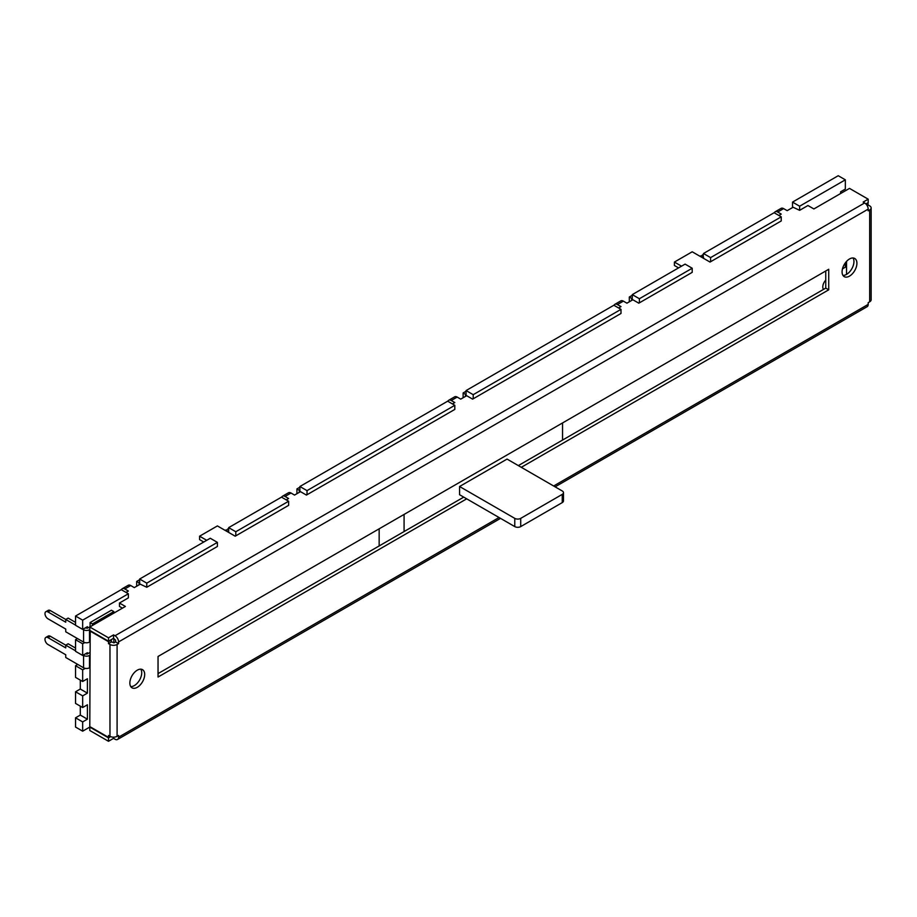 <?xml version="1.0" encoding="UTF-8"?>
<svg xmlns="http://www.w3.org/2000/svg" width="917" height="917" viewBox="0 0 917 917"><rect width="100%" height="100%" fill="white"/><g stroke="black" fill="none" stroke-linecap="round" stroke-linejoin="round"><path stroke-width="1.38" d="M842.975 275.409A10.488 6.052 120 0 0 846.529 274.401A10.488 6.052 120 0 0 853.039 257.975M849.497 258.984A10.488 6.052 -60 0 1 854.736 258.468A10.488 6.052 -60 0 1 856.352 266.87A10.488 6.052 -60 0 1 849.497 276.12A10.488 6.052 -60 0 1 844.248 276.636A10.488 6.052 -60 0 1 842.643 268.234A10.488 6.052 -60 0 1 849.497 258.984M825.758 270.974L825.758 288.11L562.545 440.068L562.545 422.932M111.037 639.757L111.45 641.911L114.121 642.771L115.611 641.911L115.611 640.192L113.536 638.312L108.493 641.224L108.493 637.796L89.786 627.01L125.4 606.446L119.462 603.019L128.369 597.873L128.369 593.769L82.668 620.156L82.668 629.406L87.413 626.666L87.413 628.202L85.189 627.95M404.076 514.426L404.076 531.562L158.045 673.605M130.753 686.604A10.488 6.052 120 0 0 134.306 685.607A10.488 6.052 120 0 0 140.817 669.181M553.65 485.987L868.193 304.387L868.193 302.679L869.671 301.819L869.671 209.982L868.193 210.841L868.193 209.122L118.58 641.911L118.58 643.619L117.089 644.479L117.089 736.317L118.58 735.457L118.58 737.176L499.043 517.509M137.275 687.314A10.488 6.052 -60 0 1 132.025 687.83A10.488 6.052 -60 0 1 130.42 679.428A10.488 6.052 -60 0 1 137.275 670.178A10.488 6.052 -60 0 1 142.513 669.662A10.488 6.052 -60 0 1 144.129 678.064A10.488 6.052 -60 0 1 137.275 687.314M521.303 467.315L828.727 289.818L828.727 269.266L158.045 656.469L158.045 677.033L466.696 498.837M869.671 209.982A5.032 2.911 0 0 0 871.15 207.93L871.15 299.756A5.032 2.911 180 0 1 869.671 301.819M846.529 274.401L846.529 261.414M867.769 202.852L868.193 205.018L869.671 205.867A5.032 2.911 0 0 1 871.15 207.93M868.193 205.018L867.15 205.614M868.193 203.104L866.175 204.262M840.591 193.533L840.591 191.825L845.336 189.074L845.336 179.824L799.635 206.21L799.635 210.325L807.946 205.523L813.883 208.95L849.497 188.398L868.193 199.184L863.149 202.095L864.628 202.955A5.032 2.911 60 0 1 868.193 209.122M119.462 603.019L119.462 606.446L122.431 608.154M89.786 627.01L89.786 630.426L108.493 641.224M868.193 199.184L868.193 202.611L865.889 203.941M681.526 266.182L674.408 262.067L674.408 265.494L678.557 267.89M206.715 540.308L199.597 536.193L199.597 539.62L203.746 542.027M842.471 268.864L845.336 267.202L845.336 262.847M85.212 668.367L82.668 669.834L82.668 681.491L87.413 678.752L87.413 693.137L82.668 695.877L82.668 707.534L87.413 704.795L87.413 719.18L82.668 721.92L82.668 731.181L90.21 726.826M89.786 652.537L87.115 654.073L85.487 653.821M84.788 642.576L82.668 643.791L82.668 655.449L87.413 652.709L87.413 653.901M87.413 628.202L90.084 626.666L90.084 622.551L111.45 610.218L113.834 611.582L113.834 613.129M823.512 289.405A6.717 3.874 -60 0 1 822.79 286.906A6.717 3.874 -60 0 1 825.758 280.121M792.517 207.586L792.517 202.095L838.218 175.72L845.336 179.824M82.668 629.406L75.549 625.291L75.549 616.041L121.25 589.654L128.369 593.769M82.668 655.449L75.549 651.334L75.549 639.688L77.475 638.564M82.668 681.491L75.549 677.376L75.549 665.731L77.773 664.447M82.668 707.534L75.549 703.419L75.549 691.773L80.295 689.034L80.295 680.116M82.668 731.181L75.549 727.066L75.549 717.816L80.295 715.077L80.295 706.159M108.493 741.28L108.493 737.853L89.786 727.066L89.786 730.494L108.493 741.28L113.536 738.368L115.015 739.228A5.032 2.911 -120 0 0 117.536 739.48A5.032 2.911 -120 0 0 118.58 737.176M674.408 262.067L692.209 251.785L700.519 256.588L703.488 254.181M629.303 301.819L629.303 297.016L632.272 295.308M463.119 397.76L463.119 392.969L466.077 391.25M296.925 493.713L296.925 488.91L299.893 487.202M199.597 536.193L217.398 525.922L225.708 530.714L228.677 528.318M136.679 586.227L136.679 581.435L139.648 579.716M217.398 542.371L146.766 583.143L146.766 587.258L217.398 546.475L217.398 542.371L210.28 538.256L139.648 579.028L139.648 584.519M108.493 737.853L110.613 736.626M781.238 220.951L781.238 216.836L774.12 212.721L703.488 253.505L702.892 257.952L710.022 262.067L781.238 220.951M781.238 216.836L710.606 257.608L710.606 261.723M700.519 255.9L702.892 257.264M703.488 256.932L703.488 258.296M700.519 256.588L702.892 257.952M225.708 530.714L235.199 536.193L288.626 505.359L288.626 501.244L235.795 531.745L235.795 535.86M286.242 499.88L288.626 498.504L285.061 496.452A5.032 2.911 -120 0 0 282.539 496.2A5.032 2.911 -120 0 0 281.702 497.255M282.539 496.2L288.477 492.773A5.032 2.911 60 0 1 290.998 493.025L294.552 495.077L300.489 491.65L306.427 495.077L454.809 409.418L454.809 405.303L307.023 490.629L307.023 494.733M452.436 403.927L454.809 402.563L451.244 400.5A5.032 2.911 -120 0 0 448.722 400.259A5.032 2.911 -120 0 0 447.886 401.302M448.722 400.259L454.66 396.832A5.032 2.911 60 0 1 457.182 397.072L460.735 399.136L466.673 395.708L472.61 399.136L620.992 313.465L620.992 309.35L473.206 394.677L473.206 398.792M618.62 307.986L620.992 306.61L617.428 304.559A5.032 2.911 -120 0 0 614.906 304.306A5.032 2.911 -120 0 0 614.069 305.361M614.906 304.306L620.843 300.879A5.032 2.911 60 0 1 623.365 301.131L626.93 303.183L632.856 299.756L638.794 303.183L692.209 272.349L692.209 268.234L639.39 298.736L639.39 302.839M778.865 215.461L781.238 214.097L777.685 212.033A5.032 2.911 -120 0 0 775.163 211.793A5.032 2.911 -120 0 0 774.326 212.836M775.163 211.793L781.101 208.365A5.032 2.911 60 0 1 783.611 208.606L787.176 210.669L793.113 207.242L799.635 210.325M118.58 641.911A5.032 2.911 -120 0 0 115.015 635.745L113.536 634.885L108.493 637.796M125.996 592.393L128.369 591.029L124.804 588.966A5.032 2.911 -120 0 0 122.293 588.714A5.032 2.911 -120 0 0 121.457 589.769M122.293 588.714L128.231 585.298A5.032 2.911 60 0 1 130.741 585.539L134.306 587.602L140.244 584.175L146.766 587.258M228.677 532.433L228.677 531.058L228.081 532.089M228.677 531.058L228.677 527.63L281.496 497.14L288.626 501.244M235.795 531.745L228.677 527.63M225.708 530.026L228.081 531.402M296.925 488.91L299.309 490.286L299.309 492.337M299.309 490.286L299.893 489.942L299.893 491.993M299.893 489.942L299.893 486.514L447.679 401.188L454.809 405.303M463.119 392.969L465.492 394.333L465.492 396.396M465.492 394.333L466.077 393.989L466.077 396.052M466.077 393.989L466.077 390.562L613.863 305.246L620.992 309.35M629.303 297.016L631.675 298.392L631.675 300.444M631.675 298.392L632.272 298.048L632.272 300.1M632.272 298.048L632.272 294.621L685.091 264.119L692.209 268.234M639.39 298.736L632.272 294.621M710.606 257.608L703.488 253.505M473.206 394.677L466.077 390.562M307.023 490.629L299.893 486.514M799.635 206.21L792.517 202.095M113.536 634.885L113.536 638.312M115.611 641.911L118.58 643.619M111.45 641.911L108.493 643.619L109.971 644.479A5.032 2.911 0 0 0 117.089 644.479M117.089 736.317A5.032 2.911 180 0 1 109.971 736.317L108.493 735.457L108.493 737.371L89.786 726.585L90.21 630.678M108.493 643.619L108.493 641.705L89.786 630.919M111.45 639.997L108.493 641.705M108.493 737.371L110.155 736.42M379.157 545.959L379.157 528.822M404.076 531.562L463.727 497.129M518.334 465.595L562.545 440.068M507.055 459.085L459.577 486.503L459.577 494.722L514.769 526.599L514.769 518.369A4.195 2.419 0 0 0 520.707 518.369L562.247 494.378A4.195 2.419 0 0 0 563.485 492.67A4.195 2.419 0 0 0 562.247 490.962L507.055 459.085M459.577 486.503L514.769 518.369M563.485 492.67L563.485 500.888A4.195 2.419 180 0 1 562.247 502.608L520.707 526.599A4.195 2.419 180 0 1 514.769 526.599M828.727 289.818L825.758 288.11M868.193 304.387A5.032 2.911 60 0 1 867.15 306.691L555.117 486.835M113.536 737.165L113.536 738.368M82.668 620.156L75.549 616.041M92.468 625.463L92.468 623.915L90.084 622.551M92.468 623.915L113.834 611.582M89.786 641.911L89.499 642.083A4.195 2.419 180 0 1 83.562 642.083L65.749 631.802L65.749 629.062L47.948 618.78A4.195 2.419 -120 0 1 45.208 615.078A4.195 2.419 -120 0 1 45.85 611.719L48.223 610.344A4.195 2.419 60 0 1 50.32 610.562L47.948 611.926L65.749 622.207L65.749 619.468L50.32 610.562M82.817 629.314L83.562 629.75A4.195 2.419 0 0 0 89.499 629.75L89.786 629.578M75.549 622.379L68.133 618.092L65.749 619.468L75.549 625.119M47.948 611.926A4.195 2.419 -120 0 0 45.85 611.719M82.668 643.791L75.549 639.688M113.834 638.484L113.834 642.874M89.786 667.61L89.499 667.782A4.195 2.419 180 0 1 83.562 667.782L65.749 657.5L65.749 654.761L47.948 644.479A4.195 2.419 -120 0 1 45.208 640.788A4.195 2.419 -120 0 1 45.85 637.418L48.223 636.054A4.195 2.419 60 0 1 50.32 636.26L47.948 637.624L65.749 647.906L65.749 645.167L50.32 636.26M83.115 655.185L83.562 655.449A4.195 2.419 0 0 0 89.499 655.449L89.786 655.277M75.549 648.078L68.133 643.791L65.749 645.167L75.549 650.818M47.948 637.624A4.195 2.419 -120 0 0 45.85 637.418M82.668 669.834L75.549 665.731M87.413 693.137L80.295 689.034M82.668 695.877L75.549 691.773M87.413 719.18L80.295 715.077M82.668 721.92L75.549 717.816M136.679 581.435L139.052 582.799L139.052 584.863M139.648 582.455L139.052 582.799M146.766 583.143L139.648 579.028M290.998 493.025L285.061 496.452M457.182 397.072L451.244 400.5M623.365 301.131L617.428 304.559M783.611 208.606L777.685 212.033M115.015 635.745L864.628 202.955M130.741 585.539L124.804 588.966M109.971 736.317L109.971 644.479M562.247 502.608L562.247 494.378M520.707 518.369L520.707 526.599M89.499 629.75L89.499 642.083M83.562 642.083L83.562 629.75M89.499 655.449L89.499 667.782M83.562 667.782L83.562 655.449M500.522 518.369L117.536 739.48"/></g></svg>

